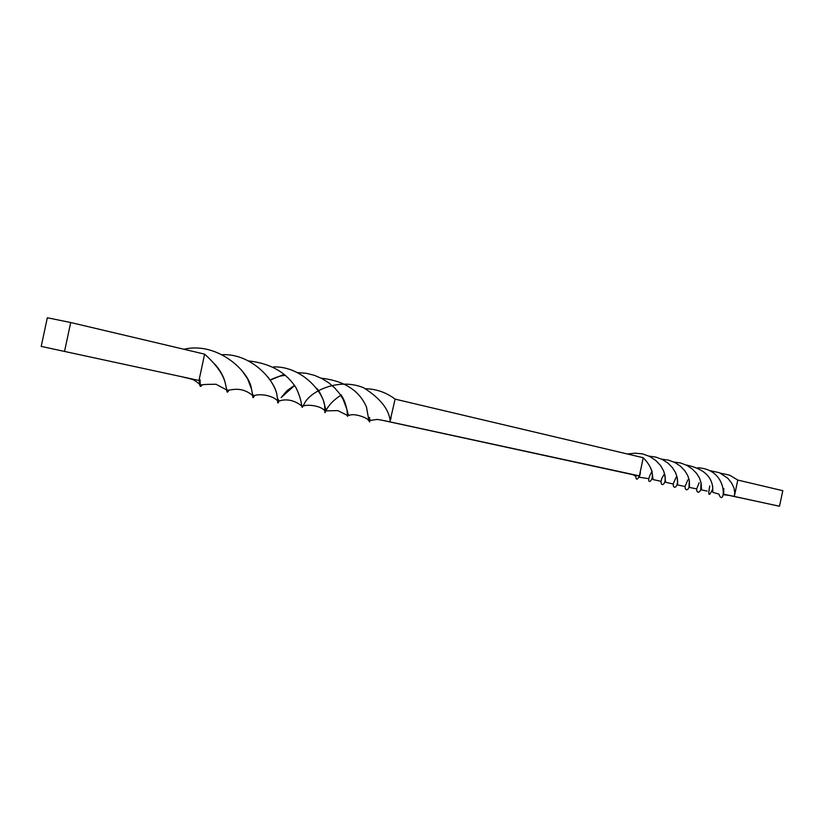<?xml version="1.0" encoding="UTF-8"?>
<svg xmlns="http://www.w3.org/2000/svg" width="824" height="824" viewBox="0 0 824 824"><rect width="100%" height="100%" fill="white"/><g stroke="black" fill="none" stroke-linecap="round" stroke-linejoin="round"><path stroke-width="1.24" d="M720.372 473.131L729.611 475.16L737.789 480.062L782.8 490.692L779.504 506.245L727.087 494.966M347.522 416.439L346.956 409.61L343.186 399.434L339.653 393.748L334.925 388.176L329.044 383.047L322.143 378.679L314.408 375.332L306.178 373.262L297.794 372.644M283.116 374.755L270.169 380.173M254.317 395.798C253.174 398.672 252.608 398.188 252.597 394.325L251.516 389.144C249.569 371.346 217.227 341.321 183.907 349.263M652.093 471.307C640.33 491.114 664.525 479.537 643.245 457.732L395.108 399.135C386.446 392.543 376.65 389.072 365.702 388.722M341.394 394.974C321.638 407.138 325.47 420.642 324.749 406.922C324.553 393.604 302.738 366.247 273.609 366.886M228.753 390.329C227.506 393.007 226.816 392.739 226.693 389.525L225.282 383.119C223.119 374.22 216.228 364.558 204.62 354.145L198.996 380.461L41.2 346.399L198.996 380.461L199.284 381.306C199.573 386.322 200.459 387.62 201.942 385.199M395.108 399.135L390.143 420.652C388.866 409.106 380.029 398.147 363.631 387.764C340.034 378.01 313.388 389.731 305.457 401.628C298.978 413.071 305.292 406.726 296.043 387.805C286.113 372.263 270.251 363.291 248.446 360.912M369.77 418.901C370.058 425.493 368.956 421.538 366.474 407.035C359.243 390.401 344.154 380.791 321.195 378.185M294.714 385.375L281.149 397.59L287.143 390.545L294.632 385.272M278.955 401.061C277.925 404.337 277.431 403.379 277.482 398.188L277.08 396.087C276.143 382.212 252.71 353.455 222.222 354.67M643.245 457.732L639.393 475.891L384.406 420.662L377.423 419.437L370.44 420.333M635.809 475.129C635.819 480.176 637.024 480.505 639.403 476.118L380.781 419.952M779.504 506.245L734.318 496.45L734.761 492.546L734.019 488.107L731.702 483.163L727.798 478.25L719.393 472.708L709.207 470.494M687.916 479.815L685.012 486.479L685.321 488.766L686.392 489.847L687.741 489.425L688.946 487.509L689.317 480.268L687.71 475.5L684.682 470.556L680.315 466.075L674.804 462.48L668.449 460.122L661.672 459.164M734.318 496.45L723.482 494.153M718.858 494.039C724.317 509.469 730.661 469.536 697.753 467.754M676.236 477.044L673.239 483.801L673.393 486.17L674.341 487.293L675.742 486.891L677.009 485.017L677.627 481.824L677.246 477.59L675.587 472.719L672.528 467.744L668.048 463.17L662.393 459.514L655.894 457.114L648.993 456.125M709.763 485.944C707.826 496.12 708.836 497.119 712.791 488.92C712.245 476.488 703.325 468.496 686.011 464.942M664.031 474.521L661.744 478.538L660.982 481.886L661.425 484.059L662.681 484.667L664.134 483.534L665.143 480.66L665.143 476.365L663.722 471.153L660.694 465.663L655.904 460.544L649.611 456.434L642.462 453.87L635.005 453.2L627.291 453.962M699.164 482.679L696.579 489.199L696.96 491.351L698.072 492.278L699.463 491.846L700.678 489.992L701.039 482.689L699.483 477.992L696.465 473.264L692.16 468.918L686.814 465.354L680.655 462.985L674.011 462.099M737.789 480.062L734.648 494.894M64.55 351.333L70.71 322.524L204.62 354.145M70.71 322.524L47.329 317.755L41.2 346.399M270.056 380.008C276.576 376.97 281.365 375.487 284.404 375.548M316.684 388.403C318.322 389.618 320.515 393.491 323.266 400.052L326.149 410.877L337.758 410.589L346.729 415.08M253.947 395.788L253.432 395.808M252.752 395.541C242.112 386.899 233.789 389.474 227.712 390.308L226.693 389.525M225.282 383.119C223.057 373.148 215.517 364.538 214.075 363.611M302.676 406.335C305.848 404.11 320.114 405.295 324.594 410.517L325.49 410.301M226.765 389.979L216.022 384.252C204.455 384.314 199.223 384.746 200.314 385.56L200.026 379.679L199.284 381.306M391.101 417.943L390.164 420.765M369.626 417.449L369.276 418.777M368.431 420.477C369.44 418.891 354.351 412.371 348.882 415.553C347.491 415.574 346.101 399.29 340.188 394.511M277.781 401.164C275.02 396.797 261.538 392.811 253.74 395.757L252.597 394.325M242.112 370.852L247.591 378.762L251.516 389.144M267.975 377.062C273.568 384.612 276.607 390.947 277.08 396.087M199.635 384.293C193.197 378.824 192.692 379.411 183.319 377.155M302.058 405.727L301.45 405.779C299.349 403.997 289.966 397.178 279.037 401.082L277.482 398.188M729.807 495.502L723.647 494.73L723.781 488.529M684.394 486.387L677.73 484.965L677.112 477.014M635.036 475.963L632.914 474.634L627.497 473.367M718.796 494.05L712.832 492.381L712.606 486.036M672.641 483.894L665.617 482.287L664.659 473.996M735.399 491.351L734.761 492.937M695.889 488.735L689.554 487.458L689.348 480.423M647.633 478.497L639.3 477.251L640.413 472.811L639.403 476.118M707.167 491.104L701.492 489.919L701.214 483.76M660.189 481.134L653.092 479.578L651.846 470.535"/></g></svg>

